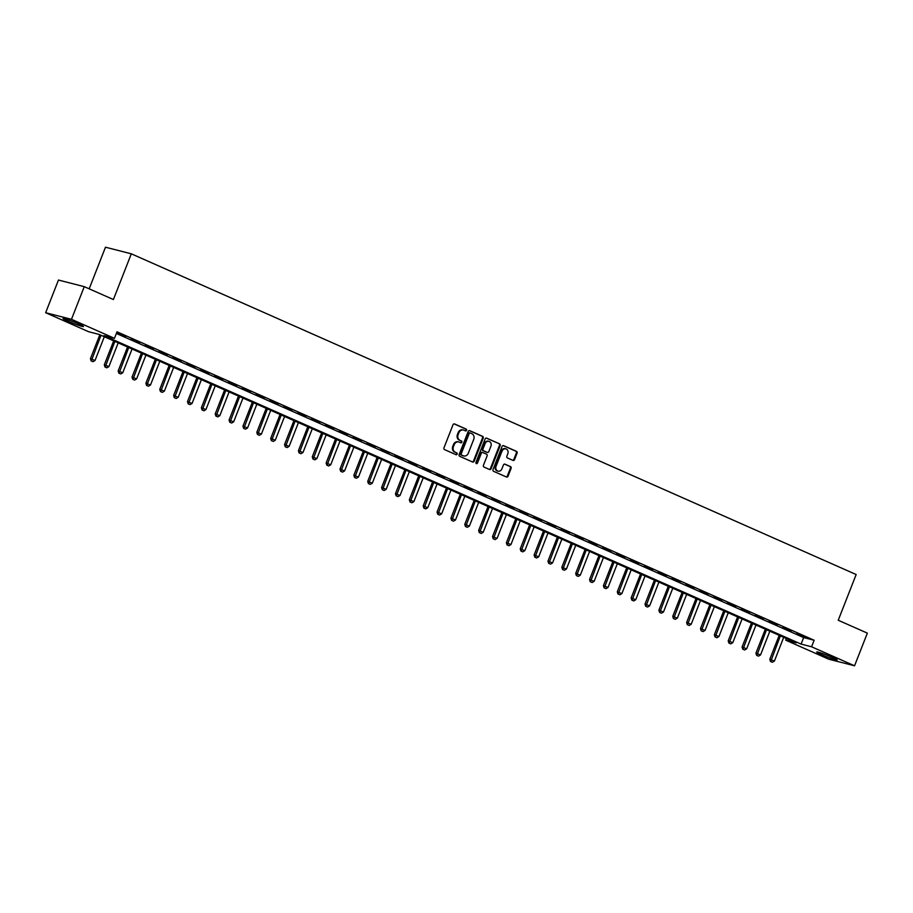 <?xml version="1.0" encoding="UTF-8"?>
<svg xmlns="http://www.w3.org/2000/svg" width="913" height="913" viewBox="0 0 913 913"><rect width="100%" height="100%" fill="white"/><g stroke="black" fill="none" stroke-linecap="round" stroke-linejoin="round"><path stroke-width="1.37" d="M466.577 430.32A0.97 0.833 104.3 0 0 466.166 429.076L454.606 423.963A1.381 1.187 104.3 0 0 453.008 424.762L443.969 447.849A1.381 1.187 104.3 0 0 444.551 449.607L456.123 454.731A0.97 0.833 104.3 0 0 456.82 452.939L455.325 452.266A4.417 3.8 104.3 0 1 453.453 446.628L454.206 444.699A4.417 3.8 104.3 0 1 458.783 441.96A4.417 3.8 104.3 0 1 459.296 442.143L460.791 442.805A0.97 0.833 104.3 0 0 461.499 441.013L460.004 440.34A4.417 3.8 104.3 0 1 458.121 434.702L458.874 432.773A4.417 3.8 104.3 0 1 463.45 430.034A4.417 3.8 104.3 0 1 463.964 430.217L465.47 430.879A0.97 0.833 104.3 0 0 466.577 430.32M465.174 430.753A0.97 0.833 104.3 0 0 465.47 428.905L454.115 423.883M455.827 454.606A0.97 0.833 104.3 0 0 456.123 452.757L455.325 452.266M460.506 442.679A0.97 0.833 104.3 0 0 460.803 440.831L460.004 440.34M821.495 654.598A10.979 0.799 21.4 0 1 816.724 651.985A10.979 0.799 21.4 0 1 822.122 653.354A10.979 0.799 21.4 0 1 832.382 657.383A10.979 0.799 21.4 0 1 837.164 659.996A10.979 0.799 21.4 0 1 831.754 658.627A10.979 0.799 21.4 0 1 821.495 654.598M67.813 321.125A10.979 0.799 21.4 0 1 63.043 318.511A10.979 0.799 21.4 0 1 68.441 319.881A10.979 0.799 21.4 0 1 78.701 323.91A10.979 0.799 21.4 0 1 83.482 326.523A10.979 0.799 21.4 0 1 78.073 325.154A10.979 0.799 21.4 0 1 67.813 321.125M512.958 460.392A1.381 1.187 104.3 0 0 514.544 459.593L517.078 453.11A1.381 1.187 104.3 0 0 516.496 451.353L503.645 445.67A1.381 1.187 104.3 0 0 502.059 446.468L493.009 469.544A1.381 1.187 104.3 0 0 493.602 471.313L506.441 476.997A1.381 1.187 104.3 0 0 508.039 476.198L511.097 468.369A1.381 1.187 104.3 0 0 510.515 466.611L505.015 464.181A1.381 1.187 104.3 0 0 503.428 464.979L501.91 468.86A3.698 3.173 104.3 0 1 496.079 466.281L502.036 451.079A3.698 3.173 104.3 0 1 507.856 453.658L506.863 456.192A1.381 1.187 104.3 0 0 507.457 457.961L512.958 460.392M45.65 312.714L58.455 280.051L84.27 286.659L113.395 299.532L131.312 253.814L856.154 574.528L838.237 620.247L867.35 633.131L854.545 665.794L828.73 659.186L785.739 640.173L796.216 642.855L99.095 334.409L88.629 331.727L45.65 312.714L71.476 319.31L114.456 338.335L103.991 335.653L801.1 644.099L811.566 646.781L854.545 665.794M84.27 286.659L71.476 319.31M116.362 333.462L803.657 637.571L814.134 640.241L117.012 331.796L114.456 338.335M814.134 640.241L811.566 646.781M483.228 438.126A1.381 1.187 104.3 0 0 482.635 436.368L469.784 430.685A1.381 1.187 104.3 0 0 468.198 431.484L459.148 454.571A1.381 1.187 104.3 0 0 459.741 456.329L472.58 462.012A1.381 1.187 104.3 0 0 474.178 461.213L483.228 438.126L482.521 437.955A1.381 1.187 104.3 0 0 481.938 436.186L469.305 430.594M486.72 438.172L499.571 443.855A1.381 1.187 104.3 0 1 500.153 445.624L491.103 468.7A1.381 1.187 104.3 0 1 489.516 469.51L484.016 467.068A1.381 1.187 104.3 0 1 483.434 465.31L487.097 455.952A1.381 1.187 104.3 0 0 486.515 454.183L482.863 452.574A1.381 1.187 104.3 0 0 481.277 453.373L477.453 463.119A0.97 0.833 104.3 0 1 475.935 462.446L485.123 438.97A1.381 1.187 104.3 0 1 486.72 438.172L486.389 438.092M117.503 332.96L125.903 336.349L117.503 332.96M131.369 339.1L139.769 342.489L131.369 339.1M145.235 345.228L153.635 348.618L145.235 345.228M159.09 351.368L167.49 354.758L159.09 351.368M172.956 357.497L181.356 360.886L172.956 357.497M186.823 363.636L195.222 367.026L186.823 363.636M200.689 369.765L209.088 373.155L200.689 369.765M214.555 375.905L222.955 379.294L214.555 375.905M228.421 382.033L236.821 385.423L228.421 382.033M242.287 388.173L250.687 391.563L242.287 388.173M256.142 394.302L264.542 397.691L256.142 394.302M270.008 400.442L278.408 403.831L270.008 400.442M283.875 406.57L292.274 409.96L283.875 406.57M297.741 412.71L306.14 416.1L297.741 412.71M311.607 418.839L320.007 422.24L311.607 418.839M325.473 424.979L333.873 428.368L325.473 424.979M339.339 431.107L347.739 434.508L339.339 431.107M353.205 437.247L361.605 440.637L353.205 437.247M367.06 443.387L375.46 446.777L367.06 443.387M380.926 449.516L389.326 452.905L380.926 449.516M394.793 455.655L403.192 459.045L394.793 455.655M408.659 461.784L417.058 465.174L408.659 461.784M422.525 467.924L430.925 471.313L422.525 467.924M436.391 474.052L444.791 477.442L436.391 474.052M450.257 480.192L458.657 483.582L450.257 480.192M464.112 486.321L472.512 489.71L464.112 486.321M477.978 492.461L486.378 495.85L477.978 492.461M491.845 498.589L500.244 501.979L491.845 498.589M505.711 504.729L514.11 508.119L505.711 504.729M519.577 510.858L527.976 514.247L519.577 510.858M533.443 516.998L541.843 520.387L533.443 516.998M547.309 523.126L555.709 526.516L547.309 523.126M561.164 529.266L569.575 532.656L561.164 529.266M575.03 535.395L583.43 538.796L575.03 535.395M588.896 541.535L597.296 544.924L588.896 541.535M602.763 547.663L611.162 551.064L602.763 547.663M616.629 553.803L625.028 557.192L616.629 553.803M630.495 559.943L638.895 563.332L630.495 559.943M644.361 566.071L652.761 569.461L644.361 566.071M658.227 572.211L666.627 575.601L658.227 572.211M672.082 578.34L680.482 581.729L672.082 578.34M685.948 584.48L694.348 587.869L685.948 584.48M699.815 590.608L708.214 593.998L699.815 590.608M713.681 596.748L722.08 600.138L713.681 596.748M727.547 602.877L735.946 606.266L727.547 602.877M741.413 609.017L749.813 612.406L741.413 609.017M755.279 615.145L763.679 618.535L755.279 615.145M769.134 621.285L777.534 624.675L769.134 621.285M783 627.414L791.4 630.803L783 627.414M796.866 633.554L805.266 636.943L796.866 633.554M131.312 253.814L105.486 247.206L89.177 288.828M786.401 638.507L785.739 640.173M803.657 637.571L801.1 644.099M463.096 429.966A4.417 3.8 104.3 0 0 462.754 429.863A4.417 3.8 104.3 0 0 458.178 432.602L458.874 432.773M459.296 440.169A4.417 3.8 104.3 0 1 457.424 434.52L458.178 432.602M458.429 441.892A4.417 3.8 104.3 0 0 458.086 441.789A4.417 3.8 104.3 0 0 453.51 444.528L454.206 444.699M454.628 452.095A4.417 3.8 104.3 0 1 452.757 446.446L453.51 444.528M472.375 461.921A1.381 1.187 104.3 0 0 473.482 461.031L482.521 437.955M470.286 433.013A0.97 0.833 104.3 0 0 469.168 433.572L461.225 453.829A0.97 0.833 104.3 0 0 461.636 455.062L463.222 455.77A4.417 3.8 104.3 0 0 463.736 455.941A4.417 3.8 104.3 0 0 468.312 453.202L473.733 439.347A4.417 3.8 104.3 0 0 471.861 433.709L470.286 433.013M470.058 432.945L469.59 432.83A0.97 0.833 104.3 0 0 468.472 433.39L469.168 433.572M463.393 455.838A4.417 3.8 104.3 0 1 463.039 455.758A4.417 3.8 104.3 0 1 462.526 455.587L460.939 454.891A0.97 0.833 104.3 0 1 460.529 453.647L468.472 433.39M486.23 438.092L499.571 443.855M489.3 469.408A1.381 1.187 104.3 0 0 490.407 468.529L499.457 445.441A1.381 1.187 104.3 0 0 498.863 443.684M482.543 452.483L482.167 452.392A1.381 1.187 104.3 0 0 480.58 453.19L476.757 462.937L477.453 463.119M476.13 463.53A0.97 0.833 104.3 0 0 476.757 462.937M490.909 446.229A3.698 3.173 104.3 0 0 485.077 443.661L482.988 449.013A1.381 1.187 104.3 0 0 483.57 450.771L487.222 452.392A1.381 1.187 104.3 0 0 488.809 451.593L490.909 446.229M488.558 441.299A3.698 3.173 104.3 0 0 484.381 443.478L485.077 443.661M486.846 452.289A1.381 1.187 104.3 0 1 486.515 452.209L482.874 450.6A1.381 1.187 104.3 0 1 482.281 448.831L484.381 443.478M505.505 448.728A3.698 3.173 104.3 0 0 501.34 450.908L502.036 451.079M497.733 471.04A3.698 3.173 104.3 0 1 495.382 466.098L501.34 450.908M506.236 476.906A1.381 1.187 104.3 0 0 507.343 476.015L510.401 468.198A1.381 1.187 104.3 0 0 509.819 466.429L504.535 464.089M512.741 460.3A1.381 1.187 104.3 0 0 513.848 459.41L516.381 452.939A1.381 1.187 104.3 0 0 515.799 451.17L503.166 445.578M99.825 334.729L90.444 358.695L95.02 360.487L104.333 336.726M91.129 360.897L93 361.685L91.129 360.897L90.444 358.695M101.012 335.254L91.334 360.943M95.02 360.487L93 361.685M113.691 340.869L104.299 364.823L108.887 366.615L118.199 342.854M104.995 367.026L106.867 367.813L104.995 367.026L104.299 364.823M114.878 341.382L105.2 367.083M108.887 366.615L106.867 367.813M127.558 346.997L118.165 370.963L122.753 372.755L132.065 348.994M118.861 373.166L120.733 373.953L118.861 373.166L118.165 370.963M128.733 347.522L119.067 373.212M122.753 372.755L120.733 373.953M141.424 353.137L132.031 377.092L136.619 378.895L145.932 355.123M132.727 379.294L134.599 380.082L132.727 379.294L132.031 377.092M142.599 353.651L132.933 379.351M136.619 378.895L134.599 380.082M155.29 359.266L145.897 383.232L150.485 385.024L159.798 361.263M146.594 385.434L148.465 386.222L146.594 385.434L145.897 383.232M156.465 359.79L146.799 385.48M150.485 385.024L148.465 386.222M169.156 365.405L159.764 389.36L164.351 391.163L173.664 367.391M160.448 391.563L162.331 392.35L160.448 391.563L159.764 389.36M170.332 365.919L160.665 391.62M164.351 391.163L162.331 392.35M183.022 371.534L173.63 395.5L178.206 397.292L187.519 373.531M174.315 397.703L176.186 398.49L174.315 397.703L173.63 395.5M184.198 372.059L174.531 397.748M178.206 397.292L176.186 398.49M196.888 377.674L187.496 401.629L192.072 403.432L201.385 379.66M188.181 403.831L190.052 404.619L188.181 403.831L187.496 401.629M198.064 378.187L188.386 403.888M192.072 403.432L190.052 404.619M210.743 383.802L201.362 407.769L205.939 409.56L215.251 385.8M202.047 409.971L203.919 410.759L202.047 409.971L201.362 407.769M211.93 384.327L202.252 410.017M205.939 409.56L203.919 410.759M224.609 389.942L215.217 413.909L219.805 415.7L229.117 391.928M215.913 416.1L217.785 416.899L215.913 416.1L215.217 413.909M225.785 390.456L216.119 416.157M219.805 415.7L217.785 416.899M238.476 396.071L229.083 420.037L233.671 421.829L242.984 398.068M229.779 422.24L231.651 423.027L229.779 422.24L229.083 420.037M239.651 396.596L229.985 422.297M233.671 421.829L231.651 423.027M252.342 402.211L242.949 426.177L247.537 427.969L256.85 404.208M243.645 428.368L245.517 429.167L243.645 428.368L242.949 426.177M253.517 402.736L243.851 428.425M247.537 427.969L245.517 429.167M266.208 408.339L256.815 432.306L261.403 434.097L270.716 410.336M257.5 434.508L259.383 435.296L257.5 434.508L256.815 432.306M267.383 408.864L257.717 434.565M261.403 434.097L259.383 435.296M280.074 414.479L270.682 438.445L275.269 440.237L284.582 416.476M271.366 440.637L273.238 441.436L271.366 440.637L270.682 438.445M281.25 415.004L271.583 440.694M275.269 440.237L273.238 441.436M293.94 420.608L284.548 444.574L289.124 446.366L298.437 422.605M285.233 446.777L287.104 447.564L285.233 446.777L284.548 444.574M295.116 421.133L285.449 446.834M289.124 446.366L287.104 447.564M307.795 426.748L298.414 450.714L302.99 452.506L312.303 428.745M299.099 452.905L300.97 453.704L299.099 452.905L298.414 450.714M308.982 427.273L299.304 452.962M302.99 452.506L300.97 453.704M321.661 432.888L312.269 456.842L316.857 458.634L326.169 434.873M312.965 459.045L314.837 459.832L312.965 459.045L312.269 456.842M322.848 433.401L313.17 459.102M316.857 458.634L314.837 459.832M335.528 439.016L326.135 462.982L330.723 464.774L340.035 441.013M326.831 465.185L328.703 465.972L326.831 465.185L326.135 462.982M336.703 439.541L327.037 465.231M330.723 464.774L328.703 465.972M349.394 445.156L340.001 469.111L344.589 470.903L353.902 447.142M340.697 471.313L342.569 472.101L340.697 471.313L340.001 469.111M350.569 445.67L340.903 471.37M344.589 470.903L342.569 472.101M363.26 451.284L353.867 475.251L358.455 477.043L367.768 453.282M354.552 477.453L356.435 478.241L354.552 477.453L353.867 475.251M364.435 451.809L354.769 477.499M358.455 477.043L356.435 478.241M377.126 457.424L367.734 481.379L372.321 483.171L381.634 459.41M368.418 483.582L370.29 484.369L368.418 483.582L367.734 481.379M378.302 457.938L368.635 483.639M372.321 483.171L370.29 484.369M390.992 463.553L381.6 487.519L386.176 489.311L395.489 465.55M382.285 489.722L384.156 490.509L382.285 489.722L381.6 487.519M392.168 464.078L382.501 489.767M386.176 489.311L384.156 490.509M404.858 469.693L395.466 493.648L400.042 495.451L409.355 471.679M396.151 495.85L398.022 496.638L396.151 495.85L395.466 493.648M406.034 470.206L396.356 495.907M400.042 495.451L398.022 496.638M418.713 475.821L409.332 499.788L413.909 501.579L423.221 477.819M410.017 501.99L411.889 502.778L410.017 501.99L409.332 499.788M419.9 476.346L410.222 502.036M413.909 501.579L411.889 502.778M432.579 481.961L423.187 505.916L427.775 507.719L437.087 483.947M423.883 508.119L425.755 508.906L423.883 508.119L423.187 505.916M433.755 482.475L424.089 508.176M427.775 507.719L425.755 508.906M446.446 488.09L437.053 512.056L441.641 513.848L450.954 490.087M437.749 514.259L439.621 515.046L437.749 514.259L437.053 512.056M447.621 488.615L437.955 514.304M441.641 513.848L439.621 515.046M460.312 494.23L450.919 518.185L455.507 519.988L464.82 496.216M451.615 520.387L453.487 521.175L451.615 520.387L450.919 518.185M461.487 494.743L451.821 520.444M455.507 519.988L453.487 521.175M474.178 500.358L464.785 524.324L469.373 526.116L478.686 502.355M465.47 526.527L467.353 527.315L465.47 526.527L464.785 524.324M475.353 500.883L465.687 526.584M469.373 526.116L467.353 527.315M488.044 506.498L478.652 530.464L483.228 532.256L492.541 508.495M479.336 532.656L481.208 533.454L479.336 532.656L478.652 530.464M489.22 507.023L479.553 532.713M483.228 532.256L481.208 533.454M501.91 512.627L492.518 536.593L497.094 538.385L506.407 514.624M493.203 538.796L495.074 539.583L493.203 538.796L492.518 536.593M503.086 513.152L493.408 538.853M497.094 538.385L495.074 539.583M515.765 518.767L506.384 542.733L510.96 544.525L520.273 520.764M507.069 544.924L508.94 545.723L507.069 544.924L506.384 542.733M516.952 519.292L507.274 544.981M510.96 544.525L508.94 545.723M529.631 524.895L520.239 548.861L524.827 550.653L534.139 526.892M520.935 551.064L522.807 551.851L520.935 551.064L520.239 548.861M530.818 525.42L521.14 551.121M524.827 550.653L522.807 551.851M543.497 531.035L534.105 555.001L538.693 556.793L548.005 533.032M534.801 557.192L536.673 557.991L534.801 557.192L534.105 555.001M544.673 531.56L535.007 557.25M538.693 556.793L536.673 557.991M557.364 537.164L547.971 561.13L552.559 562.922L561.872 539.161M548.667 563.332L550.539 564.12L548.667 563.332L547.971 561.13M558.539 537.689L548.873 563.389M552.559 562.922L550.539 564.12M571.23 543.303L561.837 567.27L566.425 569.061L575.738 545.301M562.522 569.472L564.405 570.26L562.522 569.472L561.837 567.27M572.405 543.828L562.739 569.518M566.425 569.061L564.405 570.26M585.096 549.443L575.704 573.398L580.291 575.19L589.604 551.429M576.388 575.601L578.26 576.388L576.388 575.601L575.704 573.398M586.272 549.957L576.605 575.658M580.291 575.19L578.26 576.388M598.962 555.572L589.57 579.538L594.146 581.33L603.459 557.569M590.255 581.741L592.126 582.528L590.255 581.741L589.57 579.538M600.138 556.097L590.471 581.786M594.146 581.33L592.126 582.528M612.817 561.712L603.436 585.667L608.012 587.458L617.325 563.698M604.121 587.869L605.992 588.657L604.121 587.869L603.436 585.667M614.004 562.225L604.326 587.926M608.012 587.458L605.992 588.657M626.683 567.84L617.291 591.807L621.879 593.598L631.191 569.838M617.987 594.009L619.859 594.797L617.987 594.009L617.291 591.807M627.87 568.365L618.192 594.055M621.879 593.598L619.859 594.797M640.549 573.98L631.157 597.935L635.745 599.727L645.057 575.966M631.853 600.138L633.725 600.925L631.853 600.138L631.157 597.935M641.725 574.494L632.058 600.195M635.745 599.727L633.725 600.925M654.416 580.109L645.023 604.075L649.611 605.867L658.924 582.106M645.719 606.278L647.591 607.065L645.719 606.278L645.023 604.075M655.591 580.634L645.925 606.323M649.611 605.867L647.591 607.065M668.282 586.249L658.889 610.204L663.477 612.007L672.79 588.234M659.585 612.406L661.457 613.194L659.585 612.406L658.889 610.204M669.457 586.762L659.791 612.463M663.477 612.007L661.457 613.194M682.148 592.377L672.755 616.343L677.343 618.135L686.656 594.374M673.44 618.546L675.323 619.334L673.44 618.546L672.755 616.343M683.323 592.902L673.657 618.592M677.343 618.135L675.323 619.334M696.014 598.517L686.622 622.472L691.198 624.275L700.511 600.503M687.306 624.675L689.178 625.462L687.306 624.675L686.622 622.472M697.19 599.031L687.523 624.732M691.198 624.275L689.178 625.462M709.88 604.646L700.488 628.612L705.064 630.404L714.377 606.643M701.173 630.815L703.044 631.602L701.173 630.815L700.488 628.612M711.056 605.171L701.378 630.86M705.064 630.404L703.044 631.602M723.735 610.786L714.354 634.752L718.93 636.544L728.243 612.771M715.039 636.943L716.91 637.731L715.039 636.943L714.354 634.752M724.922 611.299L715.244 637M718.93 636.544L716.91 637.731M737.601 616.914L728.209 640.88L732.797 642.672L742.109 618.911M728.905 643.083L730.777 643.87L728.905 643.083L728.209 640.88M738.777 617.439L729.11 643.14M732.797 642.672L730.777 643.87M751.467 623.054L742.075 647.02L746.663 648.812L755.975 625.051M742.771 649.211L744.643 650.01L742.771 649.211L742.075 647.02M752.643 623.579L742.977 649.269M746.663 648.812L744.643 650.01M765.334 629.183L755.941 653.149L760.529 654.941L769.842 631.18M756.637 655.351L758.509 656.139L756.637 655.351L755.941 653.149M766.509 629.708L756.843 655.408M760.529 654.941L758.509 656.139M779.2 635.322L769.807 659.289L774.395 661.08L783.708 637.32M770.492 661.48L772.375 662.279L770.492 661.48L769.807 659.289M780.375 635.847L770.709 661.537M774.395 661.08L772.375 662.279M465.47 428.905L466.166 429.076M456.123 452.757L456.82 452.939M460.803 440.831L461.499 441.013M457.424 434.52L458.121 434.702M452.757 446.446L453.453 446.628M473.482 461.031L474.178 461.213M481.938 436.186L482.635 436.368M460.529 453.647L461.225 453.829M460.939 454.891L461.636 455.062M462.526 455.587L463.222 455.77M499.457 445.441L500.153 445.624M490.407 468.529L491.103 468.7M480.58 453.19L481.277 453.373M482.281 448.831L482.988 449.013M482.874 450.6L483.57 450.771M486.515 452.209L487.222 452.392M495.382 466.098L496.079 466.281M509.819 466.429L510.515 466.611M510.401 468.198L511.097 468.369M507.343 476.015L508.039 476.198M515.799 451.17L516.496 451.353M516.381 452.939L517.078 453.11M513.848 459.41L514.544 459.593M462.754 429.863L463.45 430.034M458.086 441.789L458.783 441.96M469.476 432.796L470.172 432.967M463.039 455.758L463.736 455.941M482.007 452.334L482.703 452.517M488.215 441.184L488.911 441.367M486.675 452.266L487.382 452.449M505.163 448.614L505.859 448.797M497.38 470.971L498.076 471.142"/></g></svg>
